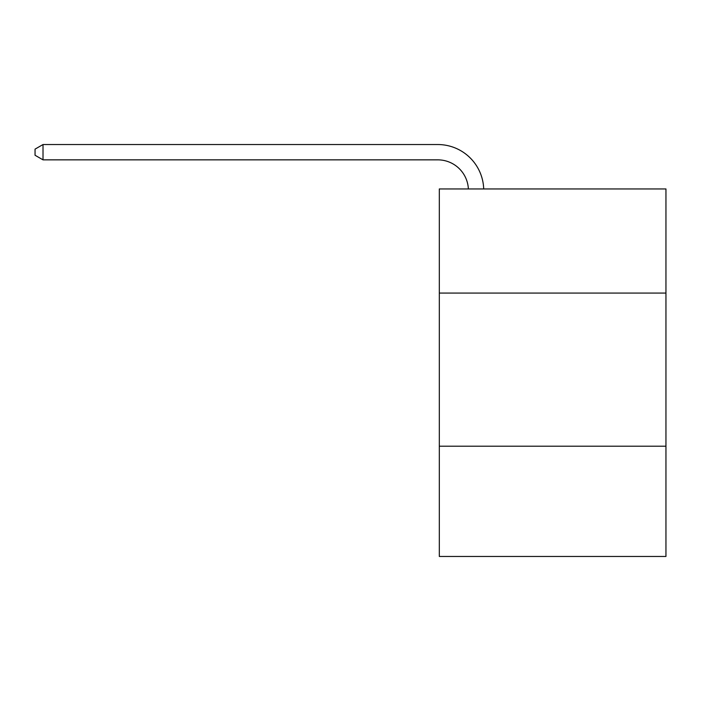 <?xml version="1.0" encoding="UTF-8"?>
<svg xmlns="http://www.w3.org/2000/svg" width="701" height="701" viewBox="0 0 701 701"><rect width="100%" height="100%" fill="white"/><g stroke="black" fill="none" stroke-linecap="round" stroke-linejoin="round"><path stroke-width="1.05" d="M665.95 293.079L665.95 188.946L439.317 188.946L439.317 293.079L665.95 293.079L665.95 556.463L439.317 556.463L439.317 293.079M665.95 446.204L439.317 446.204M468.373 188.946A30.625 30.625 0 0 0 437.783 159.854A30.625 30.625 0 0 1 468.373 188.946A30.625 30.625 0 0 0 437.783 159.854A30.625 30.625 0 0 1 468.373 188.946A30.625 30.625 0 0 0 437.783 159.854A30.625 30.625 0 0 1 468.373 188.946A30.625 30.625 0 0 0 437.783 159.854A30.625 30.625 0 0 1 468.373 188.946A30.625 30.625 0 0 0 437.783 159.854A30.625 30.625 0 0 1 468.373 188.946A30.625 30.625 0 0 0 437.783 159.854A30.625 30.625 0 0 1 468.373 188.946A30.625 30.625 0 0 0 437.783 159.854A30.625 30.625 0 0 1 468.373 188.946A30.625 30.625 0 0 0 437.783 159.854A30.625 30.625 0 0 1 468.373 188.946A30.625 30.625 0 0 0 437.783 159.854L43.015 159.854L35.05 155.254L35.05 149.129L43.015 144.537L437.783 144.537A45.942 45.942 0 0 1 483.699 188.946M43.015 144.537L437.783 144.537L43.015 144.537L437.783 144.537L43.015 144.537L437.783 144.537L43.015 144.537L437.783 144.537L43.015 144.537L437.783 144.537L43.015 144.537L437.783 144.537L43.015 144.537L437.783 144.537L43.015 144.537L437.783 144.537L43.015 144.537L43.015 159.854"/></g></svg>
